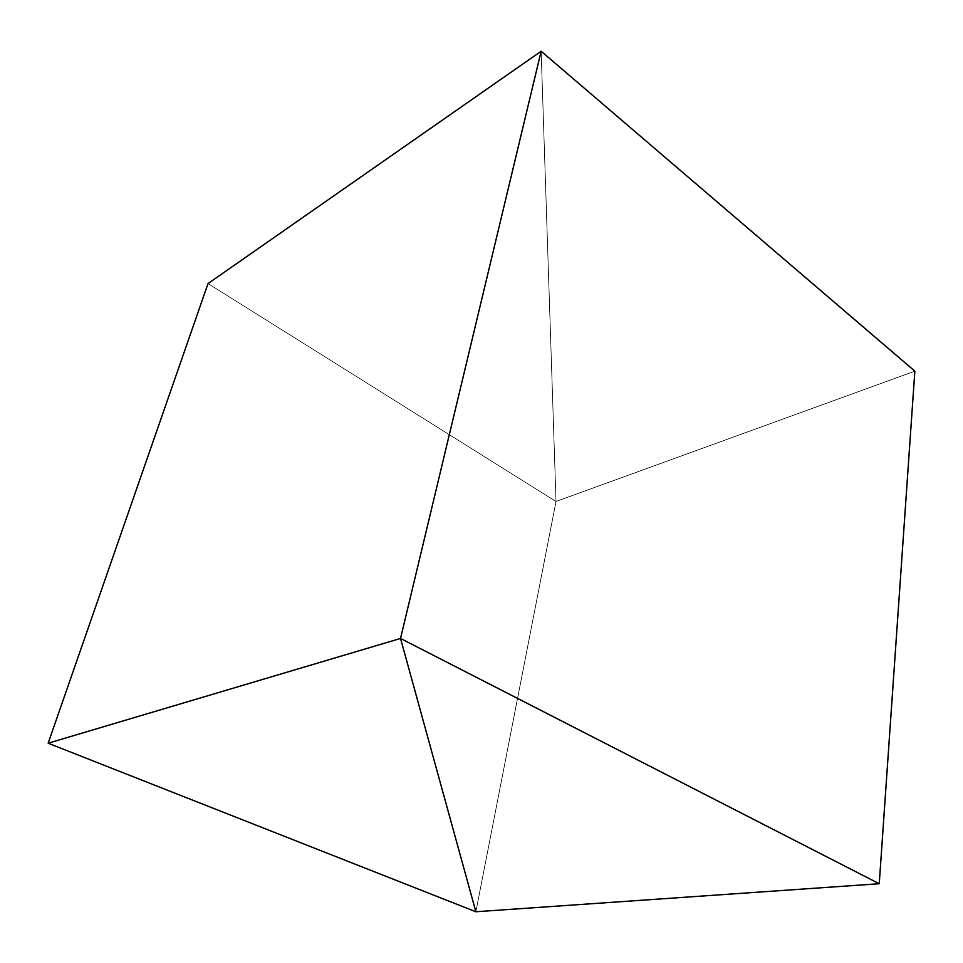 <?xml version="1.0" encoding="UTF-8"?>
<svg xmlns="http://www.w3.org/2000/svg" width="963" height="963" viewBox="0 0 963 963"><rect width="100%" height="100%" fill="white"/><g stroke="black" fill="none" stroke-linecap="round" stroke-linejoin="round"><path stroke-width="0.72" stroke-dasharray="4.82 3.61" d="M475.866 911.756L556.012 501.482L541.146 51.244L556.012 501.482L475.866 911.756L556.012 501.482L541.146 51.244L556.012 501.482L475.866 911.756M914.85 371.164L556.012 501.482L208.032 283.567L556.012 501.482L914.85 371.164"/><path stroke-width="1.44" d="M541.146 51.244L400.524 638.445L475.866 911.756L879.243 883.733L400.524 638.445L541.146 51.244L914.85 371.164L879.243 883.733L914.85 371.164L541.146 51.244L400.524 638.445L879.243 883.733L475.866 911.756L400.524 638.445L48.15 743.207L208.032 283.567L541.146 51.244L208.032 283.567L48.15 743.207L475.866 911.756L400.524 638.445L541.146 51.244M400.524 638.445L48.15 743.207L475.866 911.756L400.524 638.445"/></g></svg>
